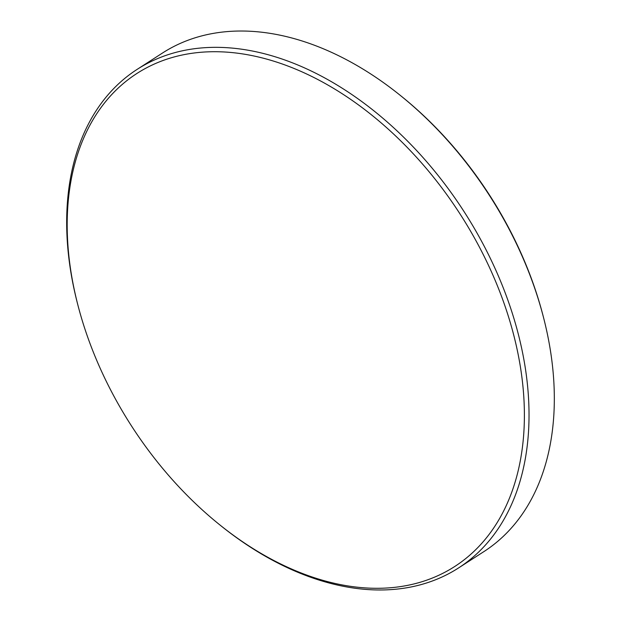 <?xml version="1.0" encoding="UTF-8"?>
<svg xmlns="http://www.w3.org/2000/svg" width="621" height="621" viewBox="0 0 621 621"><rect width="100%" height="100%" fill="white"/><g stroke="black" fill="none" stroke-linecap="round" stroke-linejoin="round"><path stroke-width="0.93" d="M220.113 525.125L221.324 526.103A296.597 197.695 -122.8 0 0 458.632 567.897L483.93 551.58A296.597 197.695 -122.8 0 0 550.346 350.081A296.597 197.695 -122.8 0 0 543.685 318.154A296.597 197.695 -122.8 0 0 399.676 94.897A296.597 197.695 -122.8 0 0 162.368 53.103L137.07 69.42A296.597 197.695 -122.8 0 0 70.654 270.919A296.597 197.695 -122.8 0 0 77.314 302.846L77.703 304.36A293.298 195.491 -122.8 0 0 220.113 525.125A293.298 195.491 -122.8 0 0 520.452 367.197A293.298 195.491 -122.8 0 0 253.484 55.898A293.298 195.491 -122.8 0 0 71.12 272.79A293.298 195.491 -122.8 0 0 77.703 304.36M458.632 567.897A296.597 197.695 -122.8 0 0 525.048 366.39A296.597 197.695 -122.8 0 0 367.904 106.137A296.597 197.695 -122.8 0 0 137.07 69.42M543.685 318.154L543.297 316.64A293.298 195.491 -122.8 0 0 400.887 95.875L399.676 94.897"/></g></svg>

